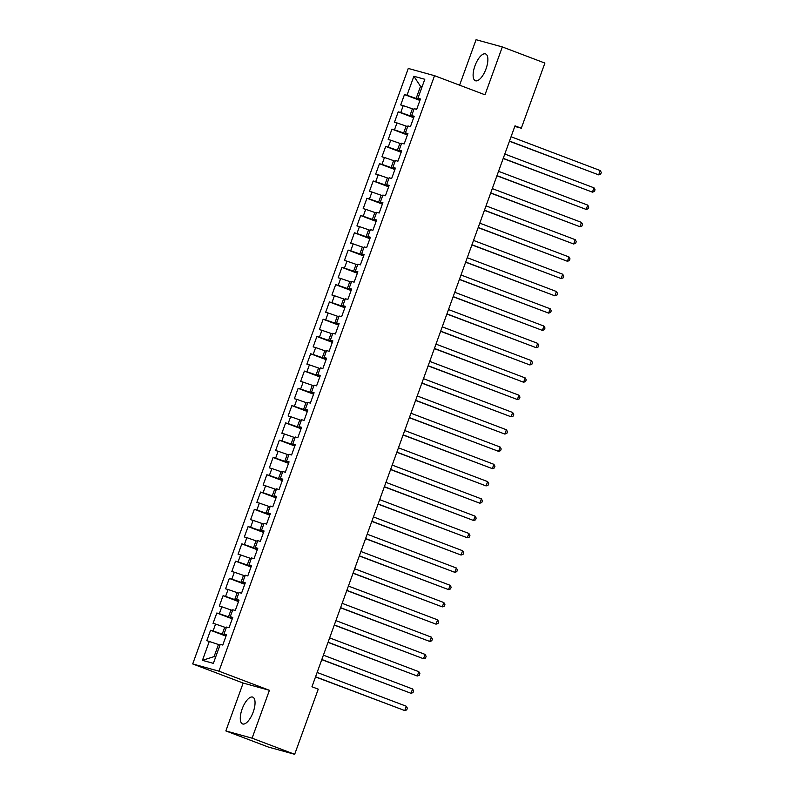 <?xml version="1.0" encoding="UTF-8"?>
<svg xmlns="http://www.w3.org/2000/svg" width="794" height="794" viewBox="0 0 794 794"><rect width="100%" height="100%" fill="white"/><g stroke="black" fill="none" stroke-linecap="round" stroke-linejoin="round"><path stroke-width="1.19" d="M253.197 712.049A14.342 5.717 -69.2 0 0 252.75 697.112A14.342 5.717 -69.2 0 0 242.13 709.002A14.342 5.717 -69.2 0 0 242.577 723.939A14.342 5.717 -69.2 0 0 253.197 712.049M486.027 68.86A14.342 5.717 -69.2 0 0 485.581 53.923A14.342 5.717 -69.2 0 0 474.961 65.813A14.342 5.717 -69.2 0 0 475.417 80.75A14.342 5.717 -69.2 0 0 486.027 68.86M225.843 730.927L252.095 738.172L269.424 690.304L243.163 683.058L225.843 730.927L268.412 747.065L294.673 754.3L318.255 689.152L311.953 686.76L515.008 125.829L521.311 128.221L544.892 63.073L502.324 46.935L476.063 39.7L459.597 85.186M243.163 683.058L192.704 663.943L408.275 68.443L434.536 75.688L218.965 671.178L192.704 663.943M422.031 86.923L420.522 86.348L413.873 76.264L406.994 95.27L404.474 94.575L400.722 104.947L403.243 105.642L400.742 112.55L398.221 111.855L394.469 122.226L396.98 122.921L394.479 129.829L391.958 129.134L388.206 139.506L390.727 140.201L388.226 147.118L385.705 146.424L381.954 156.785L384.475 157.48L381.974 164.398L379.453 163.703L375.701 174.065L378.222 174.759L375.711 181.677L373.2 180.982L369.438 191.354L371.959 192.039L369.458 198.957L366.937 198.262L363.186 208.633L365.706 209.328L363.205 216.236L360.684 215.541L356.933 225.913L359.454 226.608L356.953 233.515L354.432 232.821L350.68 243.192L353.191 243.887L350.69 250.795L348.169 250.1L344.417 260.472L346.938 261.166L344.437 268.074L341.916 267.389L338.165 277.751L340.686 278.446L338.184 285.364L335.663 284.669L331.912 295.031L334.433 295.725L331.922 302.643L329.411 301.948L325.649 312.31L328.17 313.005L325.669 319.922L323.148 319.228L319.396 329.599L321.917 330.294L319.416 337.202L316.895 336.507L313.144 346.879L315.665 347.574L313.164 354.481L310.643 353.787L306.891 364.158L309.402 364.853L306.901 371.761L304.38 371.066L300.628 381.438L303.149 382.132L300.648 389.04L298.127 388.345L294.376 398.717L296.896 399.412L294.395 406.329L291.874 405.635L288.123 415.996L290.644 416.691L288.133 423.609L285.622 422.914L281.86 433.276L284.381 433.971L281.88 440.888L279.359 440.194L275.607 450.565L278.128 451.25L275.627 458.168L273.106 457.473L269.355 467.845L271.876 468.539L269.374 475.447L266.853 474.752L263.102 485.124L265.613 485.819L263.112 492.727L260.601 492.032L256.839 502.404L259.36 503.098L256.859 510.006L254.338 509.311L250.586 519.683L253.107 520.378L250.606 527.285L248.085 526.601L244.334 536.962L246.855 537.657L244.353 544.575L241.833 543.88L238.071 554.242L240.592 554.937L238.091 561.854L235.57 561.159L231.818 571.521L234.339 572.216L231.838 579.134L229.317 578.439L225.565 588.811L228.086 589.505L225.585 596.413L223.064 595.718L219.313 606.09L221.834 606.785L219.323 613.693L216.812 612.998L213.05 623.369L215.571 624.064L213.07 630.972L210.549 630.277L206.797 640.649L218.459 644.52L214.082 656.608L215.65 657.045M413.873 76.264L424.8 79.271L417.922 98.287L420.294 99.379M214.082 656.608L202.44 660.35L213.368 663.367L220.246 644.351L222.767 645.046L226.518 634.684L223.997 633.989L226.498 627.071L229.019 627.766L232.781 617.404L230.26 616.71L232.761 609.792L235.282 610.487L239.034 600.115L236.513 599.43L239.014 592.513L241.535 593.207L245.286 582.836L242.766 582.141L245.267 575.233L247.788 575.928L251.539 565.556L249.018 564.862L251.529 557.954L254.04 558.648L257.802 548.277L255.281 547.582L257.782 540.674L260.303 541.369L264.055 530.997L261.534 530.303L264.035 523.395L266.556 524.08L270.307 513.718L267.786 513.023L270.288 506.106L272.808 506.8L276.56 496.439L274.049 495.744L276.55 488.826L279.071 489.521L282.823 479.159L280.302 478.464L282.803 471.547L285.324 472.241L289.076 461.87L286.555 461.175L289.056 454.267L291.577 454.962L295.328 444.59L292.807 443.896L295.318 436.988L297.829 437.683L301.591 427.311L299.07 426.616L301.571 419.708L304.092 420.403L307.844 410.032L305.323 409.337L307.824 402.429L310.345 403.124L314.096 392.752L311.576 392.057L314.077 385.14L316.598 385.834L320.349 375.473L317.838 374.778L320.339 367.86L322.86 368.555L326.612 358.193L324.091 357.498L326.592 350.581L329.113 351.276L332.865 340.904L330.344 340.219L332.845 333.301L335.366 333.996L339.117 323.624L336.596 322.93L339.107 316.022L341.618 316.717L345.38 306.345L342.859 305.65L345.36 298.743L347.881 299.437L351.633 289.066L349.112 288.371L351.613 281.463L354.134 282.158L357.886 271.786L355.365 271.091L357.866 264.184L360.387 264.868L364.138 254.507L361.627 253.812L364.128 246.894L366.649 247.589L370.401 237.227L367.88 236.533L370.381 229.615L372.902 230.31L376.654 219.948L374.133 219.253L376.634 212.335L379.155 213.03L382.907 202.659L380.386 201.964L382.897 195.056L385.408 195.751L389.169 185.379L386.648 184.684L389.149 177.777L391.67 178.471L395.422 168.1L392.901 167.405L395.402 160.497L397.923 161.192L401.675 150.82L399.154 150.126L401.655 143.218L404.176 143.912L407.927 133.541L405.416 132.846L407.918 125.928L410.438 126.623L414.19 116.261L411.669 115.567L414.17 108.649L416.691 109.344L420.443 98.982L417.922 98.287M202.44 660.35L209.318 641.344M226.171 635.647L222.221 634.148L224.722 627.23L226.24 627.806M213.07 630.972L222.221 634.148M215.571 624.064L224.722 627.23M232.424 618.367L228.474 616.869L230.975 609.951L232.493 610.526M219.323 613.693L228.474 616.869M221.834 606.785L230.975 609.951M223.997 633.989L226.369 635.091M238.686 601.088L234.726 599.589L237.227 592.671L238.746 593.247M225.585 596.413L234.726 599.589M228.086 589.505L237.227 592.671M230.26 616.71L232.632 617.801M244.939 583.798L240.989 582.31L243.49 575.392L245.009 575.968M231.838 579.134L240.989 582.31M234.339 572.216L243.49 575.392M236.513 599.43L238.885 600.522M251.192 566.519L247.242 565.02L249.743 558.113L251.261 558.688M238.091 561.854L247.242 565.02M240.592 554.937L249.743 558.113M242.766 582.141L245.138 583.243M257.445 549.24L253.494 547.741L255.996 540.833L257.514 541.409M244.353 544.575L253.494 547.741M246.855 537.657L255.996 540.833M249.018 564.862L251.4 565.963M263.707 531.96L259.747 530.461L262.248 523.554L263.767 524.129M250.606 527.285L259.747 530.461M253.107 520.378L262.248 523.554M255.281 547.582L257.653 548.684M269.96 514.681L266.01 513.182L268.511 506.274L270.029 506.84M256.859 510.006L266.01 513.182M259.36 503.098L268.511 506.274M261.534 530.303L263.906 531.404M276.213 497.401L272.263 495.903L274.764 488.985L276.282 489.561M263.112 492.727L272.263 495.903M265.613 485.819L274.764 488.985M267.786 513.023L270.159 514.125M282.475 480.122L278.515 478.623L281.016 471.705L282.535 472.281M269.374 475.447L278.515 478.623M271.876 468.539L281.016 471.705M274.049 495.744L276.421 496.846M288.728 462.842L284.768 461.344L287.279 454.426L288.788 455.002M275.627 458.168L284.768 461.344M278.128 451.25L287.279 454.426M280.302 478.464L282.674 479.556M294.981 445.553L291.031 444.054L293.532 437.147L295.05 437.722M281.88 440.888L291.031 444.054M284.381 433.971L293.532 437.147M286.555 461.175L288.927 462.277M301.234 428.274L297.284 426.775L299.785 419.867L301.303 420.443M288.133 423.609L297.284 426.775M290.644 416.691L299.785 419.867M292.807 443.896L295.189 444.997M307.496 410.994L303.536 409.496L306.037 402.588L307.556 403.163M294.395 406.329L303.536 409.496M296.896 399.412L306.037 402.588M299.07 426.616L301.442 427.718M313.749 393.715L309.799 392.216L312.3 385.308L313.819 385.884M300.648 389.04L309.799 392.216M303.149 382.132L312.3 385.308M305.323 409.337L307.695 410.438M320.002 376.435L316.052 374.937L318.553 368.019L320.071 368.595M306.901 371.761L316.052 374.937M309.402 364.853L318.553 368.019M311.576 392.057L313.948 393.159M326.265 359.156L322.304 357.657L324.806 350.74L326.324 351.315M313.164 354.481L322.304 357.657M315.665 347.574L324.806 350.74M317.838 374.778L320.21 375.88M332.517 341.877L328.557 340.378L331.068 333.46L332.577 334.036M319.416 337.202L328.557 340.378M321.917 330.294L331.068 333.46M324.091 357.498L326.463 358.59M338.77 324.587L334.82 323.098L337.321 316.181L338.839 316.756M325.669 319.922L334.82 323.098M328.17 313.005L337.321 316.181M330.344 340.219L332.716 341.311M345.023 307.308L341.073 305.809L343.574 298.901L345.092 299.477M331.922 302.643L341.073 305.809M334.433 295.725L343.574 298.901M336.596 322.93L338.978 324.031M351.285 290.028L347.325 288.53L349.826 281.622L351.345 282.198M338.184 285.364L347.325 288.53M340.686 278.446L349.826 281.622M342.859 305.65L345.231 306.752M357.538 272.749L353.588 271.25L356.089 264.342L357.608 264.918M344.437 268.074L353.588 271.25M346.938 261.166L356.089 264.342M349.112 288.371L351.484 289.473M363.791 255.469L359.841 253.971L362.342 247.063L363.86 247.629M350.69 250.795L359.841 253.971M353.191 243.887L362.342 247.063M355.365 271.091L357.737 272.193M370.054 238.19L366.094 236.691L368.595 229.774L370.113 230.349M356.953 233.515L366.094 236.691M359.454 226.608L368.595 229.774M361.627 253.812L363.999 254.914M376.306 220.911L372.346 219.412L374.857 212.494L376.366 213.07M363.205 216.236L372.346 219.412M365.706 209.328L374.857 212.494M367.88 236.533L370.252 237.634M382.559 203.631L378.609 202.133L381.11 195.215L382.629 195.79M369.458 198.957L378.609 202.133M371.959 192.039L381.11 195.215M374.133 219.253L376.505 220.345M388.812 186.342L384.862 184.843L387.363 177.935L388.881 178.511M375.711 181.677L384.862 184.843M378.222 174.759L387.363 177.935M380.386 201.964L382.758 203.066M395.075 169.062L391.114 167.564L393.616 160.656L395.134 161.232M381.974 164.398L391.114 167.564M384.475 157.48L393.616 160.656M386.648 184.684L389.02 185.786M401.327 151.783L397.377 150.284L399.878 143.377L401.397 143.952M388.226 147.118L397.377 150.284M390.727 140.201L399.878 143.377M392.901 167.405L395.273 168.507M407.58 134.504L403.63 133.005L406.131 126.097L407.65 126.673M394.479 129.829L403.63 133.005M396.98 122.921L406.131 126.097M399.154 150.126L401.526 151.227M413.843 117.224L409.883 115.725L412.384 108.808L413.902 109.383M400.742 112.55L409.883 115.725M403.243 105.642L412.384 108.808M405.416 132.846L407.788 133.948M420.095 99.945L416.135 98.446L420.522 86.348L422.09 86.784M406.994 95.27L416.135 98.446M411.669 115.567L414.041 116.668M252.095 738.172L294.673 754.3M434.536 75.688L484.995 94.804L502.324 46.935M269.424 690.304L218.965 671.178M514.79 126.425L521.311 128.221M219.978 645.095L218.459 644.52M404.474 94.575L419.917 100.431M398.221 111.855L413.664 117.71M391.958 129.134L407.401 134.99M385.705 146.424L401.149 152.269M379.453 163.703L394.896 169.549M373.2 180.982L388.643 186.828M366.937 198.262L382.38 204.118M360.684 215.541L376.128 221.397M354.432 232.821L369.875 238.676M348.169 250.1L363.622 255.956M341.916 267.389L357.36 273.235M335.663 284.669L351.107 290.515M329.411 301.948L344.854 307.794M323.148 319.228L338.591 325.083M316.895 336.507L332.339 342.363M310.643 353.787L326.086 359.642M304.38 371.066L319.833 376.922M298.127 388.345L313.57 394.201M291.874 405.635L307.318 411.481M285.622 422.914L301.065 428.76M279.359 440.194L294.802 446.039M273.106 457.473L288.55 463.329M266.853 474.752L282.297 480.608M260.601 492.032L276.044 497.888M254.338 509.311L269.781 515.167M248.085 526.601L263.529 532.446M241.833 543.88L257.276 549.726M235.57 561.159L251.013 567.005M229.317 578.439L244.76 584.295M223.064 595.718L238.508 601.574M216.812 612.998L232.255 618.854M210.549 630.277L225.992 636.133M509.43 141.233L598.676 174.869L509.49 141.074M600.244 170.551L601.296 172.477L600.671 174.204L598.676 174.869L600.244 170.551L511.048 136.747M503.178 158.512L592.423 192.148L503.227 158.353M593.991 187.831L595.034 189.756L594.408 191.483L592.423 192.148L593.991 187.831L504.795 154.036M496.915 175.792L586.171 209.427L496.975 175.633M587.729 205.11L588.781 207.036L588.156 208.762L586.171 209.427L587.729 205.11L498.543 171.315M490.662 193.071L579.918 226.707L490.722 192.912M581.476 222.389L582.528 224.315L581.903 226.042L579.918 226.707L581.476 222.389L492.28 188.595M484.409 210.35L573.655 243.996L484.469 210.192M575.223 239.669L576.275 241.594L575.65 243.321L573.655 243.996L575.223 239.669L486.027 205.874M478.147 227.64L567.402 261.276L478.206 227.471M568.97 256.948L570.013 258.874L569.387 260.611L567.402 261.276L568.97 256.948L479.774 223.154M471.894 244.919L561.15 278.555L471.954 244.751M562.708 274.228L563.76 276.163L563.135 277.89L561.15 278.555L562.708 274.228L473.522 240.433M465.641 262.199L554.887 295.834L465.701 262.04M556.455 291.517L557.507 293.443L556.882 295.169L554.887 295.834L556.455 291.517L467.259 257.713M459.389 279.478L548.634 313.114L459.438 279.319M550.202 308.797L551.244 310.722L550.619 312.449L548.634 313.114L550.202 308.797L461.006 274.992M453.126 296.757L542.381 330.393L453.185 296.599M543.94 326.076L544.992 328.001L544.366 329.728L542.381 330.393L543.94 326.076L454.754 292.281M446.873 314.037L536.129 347.673L446.933 313.878M537.687 343.355L538.739 345.281L538.114 347.008L536.129 347.673L537.687 343.355L448.491 309.561M440.62 331.316L529.866 364.952L440.68 331.158M531.434 360.635L532.486 362.56L531.861 364.287L529.866 364.952L531.434 360.635L442.238 326.84M434.358 348.606L523.613 382.242L434.417 348.437M525.181 377.914L526.224 379.84L525.598 381.567L523.613 382.242L525.181 377.914L435.985 344.12M428.105 365.885L517.36 399.521L428.164 365.716M518.919 395.194L519.971 397.119L519.345 398.856L517.36 399.521L518.919 395.194L429.733 361.399M421.852 383.165L511.108 416.8L421.912 383.006M512.666 412.483L513.718 414.408L513.093 416.135L511.108 416.8L512.666 412.483L423.47 378.678M415.599 400.444L504.845 434.08L415.649 400.285M506.413 429.762L507.455 431.688L506.83 433.415L504.845 434.08L506.413 429.762L417.217 395.958M409.337 417.723L498.592 451.359L409.396 417.565M500.16 447.042L501.203 448.967L500.577 450.694L498.592 451.359L500.16 447.042L410.964 413.247M403.084 435.003L492.34 468.639L403.144 434.844M493.898 464.321L494.95 466.247L494.325 467.974L492.34 468.639L493.898 464.321L404.712 430.527M396.831 452.282L486.077 485.918L396.891 452.123M487.645 481.601L488.697 483.526L488.072 485.253L486.077 485.918L487.645 481.601L398.449 447.806M390.569 469.562L479.824 503.207L390.628 469.403M481.392 498.88L482.434 500.806L481.809 502.533L479.824 503.207L481.392 498.88L392.196 465.086M384.316 486.851L473.571 520.487L384.375 486.682M475.13 516.16L476.182 518.085L475.556 519.822L473.571 520.487L475.13 516.16L385.944 482.365M378.063 504.13L467.319 537.766L378.123 503.972M468.877 533.439L469.929 535.374L469.304 537.101L467.319 537.766L468.877 533.439L379.681 499.644M371.81 521.41L461.056 555.046L371.87 521.251M462.624 550.728L463.666 552.654L463.041 554.381L461.056 555.046L462.624 550.728L373.428 516.924M365.548 538.689L454.803 572.325L365.607 538.531M456.371 568.008L457.413 569.933L456.788 571.66L454.803 572.325L456.371 568.008L367.175 534.203M359.295 555.969L448.55 589.605L359.354 555.81M450.109 585.287L451.161 587.213L450.535 588.94L448.55 589.605L450.109 585.287L360.923 551.493M353.042 573.248L442.288 606.884L353.102 573.089M443.856 602.567L444.908 604.492L444.283 606.219L442.288 606.884L443.856 602.567L354.66 568.772M346.789 590.528L436.035 624.163L346.839 590.369M437.603 619.846L438.645 621.771L438.02 623.498L436.035 624.163L437.603 619.846L348.407 586.051M340.527 607.817L429.782 641.453L340.586 607.648M431.341 637.125L432.393 639.051L431.767 640.778L429.782 641.453L431.341 637.125L342.154 603.331M334.274 625.096L423.53 658.732L334.334 624.928M425.088 654.405L426.14 656.33L425.515 658.067L423.53 658.732L425.088 654.405L335.892 620.61M328.021 642.376L417.267 676.012L328.081 642.217M418.835 671.694L419.887 673.62L419.252 675.347L417.267 676.012L418.835 671.694L329.639 637.89M321.759 659.655L411.014 693.291L321.818 659.496M412.582 688.974L413.624 690.899L412.999 692.626L411.014 693.291L412.582 688.974L323.386 655.169M315.506 676.935L404.761 710.57L315.565 676.776M406.32 706.253L407.372 708.179L406.746 709.905L404.761 710.57L406.32 706.253L317.134 672.458"/></g></svg>
